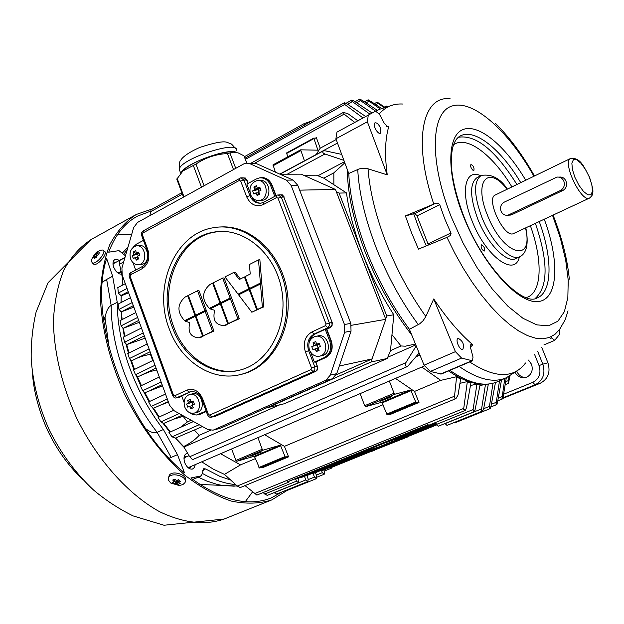<?xml version="1.0" encoding="UTF-8"?>
<svg xmlns="http://www.w3.org/2000/svg" width="624" height="624" viewBox="0 0 624 624"><rect width="100%" height="100%" fill="white"/><g stroke="black" fill="none" stroke-linecap="round" stroke-linejoin="round"><path stroke-width="0.94" d="M363.043 117.952L344.713 104.465L344.074 103.912L344.37 102.796L245.037 158.145M181.982 193.019L180.976 193.58M169.198 328.762C180.757 361.678 212.932 382.559 241.745 374.197C272.353 366.233 292.976 326.414 285.191 287.789C277.789 249.077 244.101 221.801 213.221 227.768C174.899 233.587 152.615 286.767 169.198 328.762M239.171 374.821L243.118 373.916C272.719 366.163 293.21 328.661 287.134 291.026C281.393 253.344 250.536 224.593 220.132 227.011M172.341 327.202C183.222 358.137 213.431 377.738 240.474 369.954C269.365 362.521 288.811 325.003 281.479 288.631C274.513 252.174 242.752 226.465 213.634 232.175C177.668 237.713 156.741 287.703 172.341 327.202M220.093 231.442L215.046 232.089C179.104 237.619 158.192 287.547 173.776 326.992C184.166 356.335 211.934 375.718 238.017 370.555M199.165 337.74L203.978 335.681M184.556 320.689L195.016 315.494L187.723 295.753L185.055 297.102C177.107 304.192 176.935 312.055 184.556 320.689L185.983 320.486L196.357 315.089M213.962 331.063L206.591 311.189L205.179 311.384L195.936 315.97L203.268 335.79L213.962 331.063L212.558 331.282L205.179 311.384M206.302 310.409L198.962 290.612L197.543 290.776L188.339 295.433L195.647 315.182L197.059 314.987L206.302 310.409L204.89 310.596L197.543 290.776M224.086 325.595L229.109 323.474M209.352 308.381L220.046 303.077L212.62 283.14L209.898 284.521C201.763 291.736 201.583 299.692 209.352 308.381L210.756 308.194L221.364 302.671M239.327 318.755L231.824 298.693L230.435 298.865L220.982 303.553L228.439 323.575L239.327 318.755L237.939 318.958L230.435 298.865M231.527 297.898L224.055 277.906L222.659 278.054L213.252 282.82L220.685 302.757L222.082 302.578L231.527 297.898L230.139 298.069L222.659 278.054M251.823 312.218L256.76 309.824L249.155 289.583L238.586 294.824L251.823 312.218L258.047 309.41M238.064 294.138L248.851 288.779L244.405 276.955L239.273 279.529L233.828 272.399L224.952 276.892L238.064 294.138L239.452 293.966L250.138 288.382M240.357 278.99L235.217 272.259L233.828 272.399M263.741 306.907L261.846 283.811L260.473 283.967L249.811 289.255L257.416 309.504L263.741 306.907L262.376 307.094L260.473 283.967M261.768 282.898L259.873 259.779L258.5 259.904L249.436 264.49L250.224 274.03L245.06 276.627L249.506 288.46L250.887 288.296L261.768 282.898L260.403 283.054L258.5 259.904M260.27 188.448L258.047 189.641L258.71 191.389M259.171 192.941L257.119 195.569L255.871 192.902L259.124 192.832M255.871 192.902L253.89 194.087L253.219 192.504L252.673 190.889L254.654 189.704L253.874 187.028L258.047 189.641L252.673 190.889M258.047 189.641L254.654 189.704M253.874 187.028L256.519 185.601L257.306 188.276L260.185 188.23M257.306 188.276L259.756 187.083L260.98 190.289L258.531 191.482L259.771 194.15L257.119 195.569M250.567 194.61C248.843 187.379 250.981 182.723 256.979 180.64C267.462 178.503 269.981 199.189 259.397 200.46C255.395 200.834 252.447 198.884 250.567 194.61M258.999 180.625L259.724 180.617C270.192 178.487 272.704 199.111 262.135 200.382L260.231 200.437M319.41 343.902L317.086 344.963L318.061 347.521M318.224 348.434L316.376 351.577L315.112 348.863L318.162 348.278M315.112 348.863L313.03 349.877L312.335 348.247L311.782 346.585L313.856 345.571L313.03 342.779L317.086 344.963L311.782 346.585M317.086 344.963L313.856 345.571M313.03 342.779L315.791 341.507L316.618 344.3L319.363 343.785M316.618 344.3L319.145 343.2L320.401 346.507L317.873 347.599L319.137 350.314L316.376 351.577M309.465 349.908C307.718 343.255 309.551 338.777 314.98 336.469C325.486 333.185 330.541 353.683 319.808 356.117C315.19 356.936 311.735 354.869 309.465 349.908M314.98 336.469L317.6 336.001C328.084 332.725 333.13 353.168 322.421 355.594L321.415 355.797M309.247 342.202C310.128 338.247 312.179 335.47 315.393 333.863L325.237 329.3L329.815 341.289C331.929 348.707 330.127 354.128 324.402 357.552L314.379 362.084L310.627 352.17M193.456 401.669L191.911 402.371L192.808 404.82M192.543 406.263L190.78 408.853L189.587 406.286L192.286 405.678M189.587 406.286L187.754 407.176L186.607 404.04L188.44 403.143L187.715 400.468L190.882 401.911M191.038 401.981L191.911 402.371L186.607 404.04M191.911 402.371L188.44 403.143M187.715 400.468L190.187 399.329L190.913 402.004L193.385 401.458M190.913 402.004L193.222 400.998L194.376 404.149L192.067 405.148L193.261 407.722L190.78 408.853M184.759 407.027C183.144 400.803 184.727 396.622 189.501 394.485C198.892 391.381 203.869 410.803 194.251 413.08C190.047 413.845 186.88 411.824 184.759 407.027M190.234 394.329L192.325 393.884C201.7 390.788 206.669 410.155 197.067 412.433L196.42 412.581M184.057 402.34L181.685 395.85L191.482 391.396M206.115 411.021L196.498 414.991L192.8 414.586L189.384 412.542M139.121 253.453L137.639 254.249L138.255 255.934M138.239 257.891L136.328 260.107L135.151 257.572L137.99 257.353M135.151 257.572L133.403 258.617L132.779 257.111L132.288 255.567L134.035 254.522L133.341 251.956L137.639 254.249L132.288 255.567M137.639 254.249L134.035 254.522M133.341 251.956L135.728 250.669L136.422 253.235L138.98 253.048M136.422 253.235L138.661 252.151L139.776 255.208L137.537 256.292L138.715 258.827L136.328 260.107M130.619 258.929C129.012 252.229 130.829 247.892 136.055 245.926C145.439 243.727 148.395 263.258 138.879 264.623C135.166 265.028 132.413 263.133 130.619 258.929M137.397 245.833L138.98 245.723C148.356 243.539 151.304 263.016 141.804 264.373L140.533 264.482M132.943 247.471L136.352 244.202L143.411 240.38M135.681 270.052L132.982 262.657M260.621 203.206C256.87 202.894 253.96 200.858 251.893 197.083M249.935 192.169L246.878 184.096L256.448 178.909L259.444 177.895C264.459 177.473 268.164 179.954 270.543 185.328L274.755 196.357M325.237 329.3L326.828 329.215L331.305 340.961C333.458 348.512 331.625 354.034 325.79 357.521L315.97 361.959L317.873 367.934L317.312 369.993L315.861 371.319L214.781 416.59L213.221 416.762M315.393 333.863L314.083 334.097C308.303 337.623 306.485 343.138 308.63 350.641L314.761 366.811L317.242 366.28L315.557 361.834L314.379 362.084M326.04 324.004L278.008 198.175L276.611 197.535L263.422 204.516C256.09 207.371 250.489 204.773 246.62 196.724L240.685 181.061L239.327 180.437L142.763 233.048L142.311 234.608L147.849 249.686C150.181 258.133 148.333 264.436 142.288 268.593L130.556 274.802L130.104 276.338L173.433 395.07L174.712 395.772L186.818 390.14C193.658 387.917 198.939 390.819 202.667 398.83L208.385 414.383L209.695 415.108L310.955 369.587L311.485 367.973L305.362 351.788C302.788 342.818 304.964 336.211 311.875 331.984L325.502 325.642L326.04 324.004L331.796 322.452L332.054 324.535L331.328 326.407L326.407 329.098L330.977 341.071C333.091 348.481 331.289 353.894 325.572 357.31L315.97 361.959M297.781 185.32L291.127 185.422L286.377 180.125L249.935 163.706L246.082 163.145L243.649 163.972L137.514 222.44L133.653 227.612L121.922 267.977L122.187 275.106L169.595 405.272L173.901 410.592L207.73 429.491L213.018 430.154L220.631 428.142L332.218 378.846L336.734 373.659L351.031 331.118L350.821 323.411L297.781 185.32L293.054 180.071L256.768 163.761L248.134 163.16M332.218 378.846L325.798 380.32L213.743 429.881M325.798 380.32L330.33 375.094L344.674 332.264L344.464 324.503L350.821 323.411M291.127 185.422L344.464 324.503M219.344 428.555L220.631 428.142M181.163 172.762C184.228 163.862 228.946 147.459 236.504 152.428M182.551 171.319L184.166 169.627C192.956 160.976 225.28 149.76 234.374 152.162M246.909 163.075L243.968 155.836L238.282 152.942L233.423 152.186L227.44 153.551C215.904 154.167 205.413 157.677 195.975 164.081L182.926 170.96L176.81 179.158M280.051 174.221L301.181 174.166L335.447 189.446L336.391 191.888L339.089 193.089L346.468 192.917C349.112 212.222 354.572 232.643 362.856 254.163C371.249 275.683 381.568 295.885 393.799 314.761L390.507 350.618L387.27 358.457L284.365 403.751L266.573 407.846M387.27 358.457L370.991 362.037L266.885 408.01M96.619 255.77L95.261 254.561L96.034 253.094L98.108 251.963L97.336 253.422L99.31 252.689L98.67 254.701L96.697 255.434L96.4 257.338L94.318 258.469L94.614 256.573L95.8 257.626M94.614 256.573L93.124 257.728L93.389 256.698L95.261 254.561M96.447 256.792L93.772 255.715M96.034 253.094L97.282 255.177M97.336 253.422L98.693 254.639M91.385 261.191L92.126 258.398C97.461 249.538 97.828 252.119 100.425 250.224L102.905 249.998C107.297 251.472 96.158 265.013 92.282 262.891L91.385 261.191L91.931 258.944M103.561 250.591L104.45 251.394C108.537 252.58 97.781 266.456 93.733 264.186L93.062 263.585M177.395 480.285L178.004 484.403L176.272 483.327L176.912 480.542M176.272 483.327L174.502 483.826L176.366 480.652M174.502 483.826L172.505 482.204L174.275 481.697L172.676 480.051L174.876 479.107L174.275 481.697M174.876 479.107L176.483 480.753L178.386 479.684L180.383 481.322L178.48 482.383L180.203 483.46L178.004 484.403M178.979 480.191L178.48 482.383M170.539 482.843L168.566 480.293L168.613 477.695C171.023 471.432 188.206 476.564 185.016 482.578L182.855 484.637L179.096 485.511L170.539 482.843M168.745 477.118L169.049 475.847C171.514 469.349 188.526 475.137 185.398 480.87L185.297 481.33M121.664 274.232L119.543 273.92L117.296 272.548L115.651 270.808L113.584 267.017C112.304 262.478 113.131 259.873 116.056 259.194L119.543 260.348M112.999 264.498L114.379 262.181L116.384 262.049M121.165 271.885L120.198 272.86L117.507 272.719M125.463 255.778L118.989 250.63L108.716 252.182C115.128 235.069 124.699 223.057 137.436 216.154L150.548 211.208M201.451 485.472L201.248 484.505M195.265 464.623L194.415 467.532L192.488 469.045C189.883 469.49 187.528 467.875 185.422 464.217L184.587 462.244C183.261 456.947 184.275 453.968 187.637 453.328M191.888 466.081L190.18 467.719L187.535 467.158M183.955 458.695L185.648 456.23L187.723 456.253M145.657 428.626C150.446 432.323 154.276 433.563 157.131 432.338L163.387 429.507L177.458 454.662L184.509 472.852C125.876 425.412 87.313 316.859 106.657 258.554L112.64 276.237L117.226 302.281C117.281 322.865 121.376 344.573 129.519 367.396C137.865 390.211 149.152 410.912 163.387 429.507M102.43 282.165L106.642 279.427L111.173 305.425C108.272 306.992 106.213 311.111 104.996 317.788L103.685 321.025M109.286 348.746L104.996 317.788L103.069 316.087M282.227 491.845L271.097 497.999C247.993 506.969 221.247 500.308 190.85 477.992L201.458 475.808L203.744 468.694L205.631 468.967L220.007 476.416L230.537 480.02M152.794 208.79L136.313 214.453C125.58 221.426 116.711 231.551 109.723 244.826C104.036 259.787 100.909 277.118 100.339 296.813C101.595 328.357 109.699 360.914 124.66 394.485C141.188 427.315 161.288 454.233 184.961 475.246C200.6 487.328 216.029 495.94 231.247 501.072C245.989 504.137 259.475 503.763 271.705 499.941L286.993 490.511M130.471 359.791L133.942 369.689M136.297 375.656L140.79 385.882M143.052 390.554L149.011 401.747M152.334 407.394L158.675 417.214M162.747 422.939L169.915 432.128M174.923 437.915L183.94 447.19M121.103 299.107L121.025 302.593M118.186 304.114L118.95 309.403L121.212 311.875L121.828 319.722M122.873 327.943L124.387 336.593M125.993 343.91L128.458 353.246M123.755 279.419L122.78 279.575L123.466 278.632M122.062 285.363L122.92 279.739M117.842 287.648L118.326 293.046L121.196 295.831L121.087 302.562M165.508 394.048L148.66 401.911L151.164 406.474L153.465 408.26L168.269 401.63M162.521 385.85L144.901 392.707L142.701 390.718L161.117 381.989M149.612 401.466L144.901 392.707M140.501 386.038L142.701 390.718M157.849 373.027L156.655 370.305L155.47 370.102L148.543 372.177L137.537 376.888L135.455 374.712L155.025 365.266M141.406 385.585L137.537 376.888M133.552 369.907L135.455 374.712M152.701 360.578L150.462 354.424C144.331 355.267 138.403 357.224 132.67 360.298L131.344 360.859L129.433 358.535L149.058 348.894M134.534 369.4L131.477 360.844M127.811 353.597L129.433 358.535M147.116 344.027L146.484 341.812M145.15 338.153L126.727 344.643L124.636 342.225L143.247 332.927M129.004 352.973L126.727 344.643M123.31 337.178L124.636 342.225M139.378 322.312L123.178 328.31L138.7 320.447M124.831 336.367L123.349 328.364M120.065 320.666L121.111 325.837L123.178 328.31M133.31 305.659L121.212 311.875L133.856 307.156M122.132 319.566L121.446 312.047M168.425 402.067L160.976 405.007M159.237 416.965L153.605 408.244M172.598 410.826L173.41 410.296M180.258 427.471L187.457 421.91L183.144 416.333L173.23 419.312L163.769 423.392L160.922 421.902L179.205 413.556M158.129 417.472L173.558 410.389L158.129 417.472L160.922 421.902M170.375 431.917L163.769 423.392M168.979 432.549L193.471 421.528L168.979 432.549L172.06 436.847L175.453 438.087L202.441 426.535M419.125 353.036L407.534 366.491L192.52 459.67L189.696 456.737L183.651 446.534C189.938 443.516 195.125 439.772 199.228 435.302L194.399 430.115M183.651 446.534L175.609 438.056M347.295 169.533C347.646 194.22 353.699 221.972 365.453 252.798C377.614 283.686 393.034 311.041 411.707 334.87M448.578 370.929C461.916 380.078 473.834 384.485 484.325 384.142M509.964 375.921L508.451 383.354L508.903 376.483M330.182 467.852L331.812 467.321L331.289 468.234L330.182 467.852L436.636 424.71M436.691 424.819L331.812 467.321M506.306 377.738L503.24 396.302L501.953 398.619L504.808 378.409M503.022 397.316L502.694 398.837L501.953 398.619M324.566 471.916L324.23 474.232L322.335 472.657L321.539 470.675L323.864 469.919L324.566 471.916M501.517 379.883L497.562 401.934L497.25 403.229L495.979 404.219L499.512 380.78M497.25 403.229L496.868 404.555L495.979 404.219M426.816 426.668L432.487 424.453L426.816 426.668M418.447 430.069L423.15 428.228L418.447 430.069M346.382 459.334L340.977 461.44L346.382 459.334M329.519 466.183L325.057 467.922L329.519 466.183M313.287 472.766L308.872 474.49L313.287 472.766M435.997 423.173L394.836 439.756L400.592 437.923L436.129 423.501M262.977 492.609L267.205 495.417L298.451 482.781L296.47 481.166L295.667 479.138L298.124 478.335L298.834 480.394L298.451 482.781M284.544 490.909L285.496 491.111L316.407 478.655L314.48 477.064L313.037 473.46L315.479 472.657L316.758 476.307L316.407 478.655M306.93 475.543L370.984 449.444L376.849 447.564L313.037 473.46M274.037 492.656L276.736 494.06L307.819 481.525L305.869 479.918L304.411 476.276L306.907 475.465L308.194 479.154L307.819 481.525M351.374 456.698L351.569 457.127L301.447 477.477L301.291 477.048M304.411 476.276L301.447 477.477M351.569 457.127L368.605 450.208L362.583 452.143L298.124 478.335M287.063 481.946L288.85 481.361L288.265 482.336L287.063 481.946L427.869 424.687L429 425.155L465.215 410.436L463.694 409.422L463.733 408.408L467.314 381.802L470.917 382.941L466.557 407.488L465.621 409.851L463.694 409.422M427.978 424.788L288.85 481.361M245.014 485.612L256.87 495.089L288.265 482.336M465.621 409.851L465.215 410.436M380.64 401.115L379.844 401.154C380.554 400.366 392.746 395.819 391.459 396.825L380.64 401.115M360.095 393.635L364.705 405.709L365.68 406.622L381.724 402.293L387.2 414.679L389.431 414.04L389.984 414.554L419 402.457L418.447 401.926L416.27 402.542L415.709 401.996L410.717 390.016L395.031 394.165L394.064 393.229L389.36 381.03M251.347 455.941L250.302 456.082C250.848 455.411 262.493 451.113 261.386 451.987L251.347 455.941M264.662 434.741L284.419 446.355L288.569 456.846L288.007 456.362L285.613 457.08L285.043 456.581L280.402 445.185L263.203 450.107L262.22 449.257L257.907 437.642M231.652 448.952L235.888 460.442L236.87 461.284L254.35 456.222L259.49 467.984L261.924 467.251L262.486 467.719L288.569 456.846M284.419 446.355L383.019 404.726M395.468 378.401L414.515 391.427L419 402.457M414.515 391.427L440.708 380.367L421.824 367.052M458.047 395.039L455.933 398.619L454.974 398.51L454.428 397.137L456.581 376.951L460.645 379.033L458.047 395.039M201.731 461.838L213.151 469.061L224.453 474.396L237.276 486.034L240.224 487.586L455.933 398.619M224.453 474.396L240.521 464.888L220.561 453.726M240.521 464.888L255.59 458.523M456.581 376.951L460.645 379.033M440.708 380.367L456.495 376.74M459.927 383.339L467.228 381.607L470.917 382.941M470.457 385.554L476.83 384.01L480.129 384.524L474.848 410.857L473.07 410.81L473.109 409.555L476.908 384.205L480.129 384.524M474.848 410.857L474.427 411.622L473.07 410.81M474.427 411.622L438.43 426.176L436.496 424.398L435.692 422.432L386.591 442.385L410.108 433.352L409.945 432.9M295.667 479.138L428.516 425.147M435.833 422.783L410.108 433.352M392.317 440.06L392.496 440.505M479.934 385.585L486.408 384.134M483.171 410.023L481.541 410.342L481.595 408.868L485.48 384.431L488.358 384.017L483.756 408.174L482.742 410.974L481.541 410.342M445.029 423.509L446.979 425.396L482.742 410.974M495.464 382.489L491.072 405.881L490.628 407.464L489.169 408.127L493.007 383.23M490.628 407.464L490.214 408.595L489.169 408.127M453.82 422.635L454.701 422.908L490.214 408.595M400.413 437.494L400.592 437.923M436.199 423.68L315.479 472.657M321.539 470.675L436.379 424.109M436.449 424.273L323.864 469.919M369.892 114.122L351.499 100.987L353.067 100.62L354.994 101.618L372.107 113.006M351.499 100.987L351.811 100.082L353.067 100.62M380.211 108.935L367.926 100.378L371.069 101.486L381.467 108.381M367.926 100.378L368.215 99.824L369.712 100.69M375.632 111.158L359.455 99.848L361.148 99.824L362.786 100.729L377.372 110.347M359.455 99.848L359.767 99.122L361.148 99.824M354.775 122.437L344.113 114.13L343.387 112.39L347.88 113.685L357.848 120.775M336.188 139.55L320.221 148.177L316.204 154.502M343.886 160.337L324.94 153.995C322.811 153.114 322.226 152.1 323.201 150.961L324.886 150.766L341.687 154.393M344.815 162.841L333.84 172.864L323.786 178.16L333.856 184.712L333.84 172.864M303.576 175.235L316.477 175.188L323.786 178.16M124.917 257.657L119.73 260.45L119.543 264.186L123.669 261.979M287.274 174.205L324.94 153.995M119.543 264.186L122.686 279.045M304.442 160.836L300.635 149.822L317.912 150.173L313.755 138.122L316.306 138.177L316.345 137.623L320.221 148.177M313.693 138.185L286.556 152.966L287.773 156.811M300.526 149.924L273.039 164.83L275.379 172.123M180.266 193.588L151.086 209.734L149.924 215.6M344.074 103.912L345.493 103.186L347.724 104.27L365.695 116.516M344.37 102.796L345.493 103.186M383.807 107.437L376.88 102.539L378.745 103.171L384.673 107.117M376.88 102.539L377.146 102.133L378.745 103.171M386.342 106.33L387.356 106.244M458.297 338.372C462.922 341.055 464.443 344.729 462.86 349.378C459.872 350.977 454.865 339.503 458.078 338.442L458.297 338.372M505.97 377.894L497.858 381.521C485.144 387.293 469.154 383.581 449.881 370.375M380.578 128.185L380.468 133.232C377.746 134.979 372.029 124.09 375.024 122.85C376.919 122.546 378.768 124.324 380.578 128.185M386.701 126.43L388.869 126.251L387.894 126.992L384.368 123.458L379.525 114.348L375.601 111.173L368.285 115.105L367.364 121.781L387.254 174.868L368.02 168.792L364.315 168.215L359.151 168.901L348.761 173.495L335.907 138.778L367.364 121.781M388.869 126.251C385.086 138.793 384.548 154.994 387.254 174.868M367.45 115.557L373.511 112.297M559.478 329.605L559.455 334.534L554.689 340.298L551.351 337.584M461.573 358.082L455.411 351.655L433.742 298.935C446.449 318.022 459.475 333.31 472.805 344.791L470.792 344.557L470.683 348.231L473.008 357.084L472.462 360.789L461.573 358.082L430.271 371.459L424.07 365.165L409.422 329.285C392.34 306.337 378.167 280.55 366.92 251.917C355.976 223.306 349.924 197.161 348.761 173.495M472.462 360.789L441.371 373.994L430.271 371.459M472.805 344.791L470.449 347.077M455.411 351.655L424.07 365.165M409.422 329.285L419.671 323.84L423.173 320.635L425.825 316.477L433.742 298.935M501.033 211.193C502.484 214.25 504.777 215.592 507.92 215.218L560.453 190.476C563.948 188.354 565.079 185.25 563.846 181.178C562.38 178.144 560.063 176.787 556.881 177.115L504.254 202.137C500.916 204.196 499.84 207.215 501.033 211.193M559.432 177.091C562.396 176.764 564.58 178.113 565.976 181.147C567.341 185.203 566.358 188.292 563.02 190.406L512.039 214.594L509.02 215.147M570.726 158.402L495.331 194.977C485.277 198.479 504.481 238.969 513.607 233.516L589.532 198.073C581.357 203.12 561.584 161.421 570.726 158.402C580.967 157.427 584.103 167.489 589.555 177.302C594.953 194.657 592.121 191.217 592.621 193.323C592.94 194.399 591.919 195.975 589.532 198.073M525.837 227.807C528.785 243.524 526.82 253.141 519.948 256.667L519.698 256.792C510.775 261.737 491.4 241.831 481.783 217.09C473.741 194.899 473.538 181.046 481.166 175.547L481.416 175.43C491.525 173.784 500.198 178.339 507.429 189.111M515.97 258.492L515.72 258.617C506.75 263.585 487.344 243.727 477.758 219.016C469.739 196.849 469.568 183.004 477.243 177.481L481.049 175.601M472.758 170.11C470.8 167.84 470.184 165.968 470.909 164.486C473.437 165.727 474.419 167.723 473.858 170.477L472.758 170.11M484.294 247.767L484.255 251.066C481.673 249.717 480.698 247.627 481.33 244.803L483.46 246.199L484.294 247.767M428.431 245.021L417.011 215.873L414.937 213.447L405.405 215.92L434.499 203.798C436.636 202.706 438.376 203.011 439.725 204.695L444.764 218.891L451.066 233.298L450.286 235.552L446.971 237.377L454.693 253.009L463.125 268.024L472.103 282.126L481.447 295.066L490.994 306.61L500.549 316.579L509.956 324.808L519.035 331.196L527.647 335.665L535.649 338.192L542.935 338.785L549.393 337.483L554.954 334.363L559.549 329.511L565.204 319.722L568.043 310.838M446.971 237.377L418.462 249.124L411.419 232.534L405.405 215.92M335.907 138.778L336.968 132.109L368.285 115.105M407.534 366.491C405.35 366.553 404.797 365.274 405.873 362.661L416.216 345.922M189.696 456.737L405.873 362.661M336.391 191.888L385.78 319.332L370.991 362.037M339.089 193.089L386.732 315.962L385.679 319.059M393.799 314.761L386.732 315.962M390.507 350.618L401.006 345.961L391.966 334.651M401.006 345.961L405.366 346.195L415.444 344.019M333.856 184.712L346.468 192.917M128.63 292.804L121.196 295.831M372.037 358.987L336.258 374.829M351.367 325.307L385.78 319.332M335.447 189.446L299.637 190.148M372.271 358.886L339.3 366.031M249.506 288.46L260.403 283.054M257.416 309.504L262.376 307.094M244.405 276.955L245.154 276.877M248.851 288.779L250.232 288.623M249.155 289.583L249.896 289.497M256.76 309.824L258.125 309.629M220.685 302.757L230.139 298.069M228.439 323.575L237.939 318.958M212.62 283.14L213.346 283.062M220.046 303.077L221.442 302.897M220.342 303.872L210.163 308.911L214.679 310.292C212.425 319.855 215.475 324.964 223.837 325.634L227.791 323.887L220.342 303.872L221.06 303.779M227.791 323.887L229.187 323.677M195.647 315.182L204.89 310.596M203.268 335.79L212.558 331.282M187.723 295.753L188.425 295.667M195.016 315.494L196.435 315.299M195.304 316.282L185.351 321.212L189.774 322.6C187.582 332.069 190.593 337.132 198.799 337.795L202.636 336.102L195.304 316.282L196.014 316.181M202.636 336.102L204.048 335.876M528.512 360.071L531.539 364.291C533.239 370.18 531.64 374.478 526.75 377.185L525.907 377.481C521.477 378.425 517.904 376.81 515.182 372.653M516.875 371.397C518.427 374.985 521.18 377.075 525.127 377.668M407.737 436.628L436.73 424.882M503.045 398.299L540.244 383.261L535.103 384.821L503.084 397.8M537.592 351.133L542.818 364.182L547.911 362.762C550.711 372.177 548.153 379.01 540.244 383.261M547.911 362.762L541.648 347.139M370.016 451.838L407.839 436.886M374.564 450.372L373.628 450.7M244.475 156.671L303.95 123.731L311.095 121.204M305.362 351.788L309.676 350.438M190.46 391.786L176.249 397.894M191.825 391.365L189.049 392.083L186.818 390.14M239.327 180.437L239.507 178.253L240.786 177.856L243.945 180.032L249.881 195.686L246.62 196.724M247.907 183.534L246.574 180.008L243.945 180.032L240.685 181.061M143.426 230.786L142.763 233.048M141.578 235.388L142.311 234.608M147.108 250.442L147.849 249.686M142.951 266.284L142.288 268.593M131.227 272.493L130.556 274.802M129.386 277.048L130.104 276.338M172.645 395.624L173.433 395.07M240.731 177.863L142.568 231.223L141.531 232.721L141.406 234.827L147.061 250.31C148.964 257.798 147.49 263.149 142.623 266.378L130.907 272.587C129.394 273.265 128.879 274.716 129.34 276.923L172.622 395.554C173.901 397.675 175.219 398.432 176.592 397.823L179.642 397.121L176.951 397.691L174.712 395.772M201.841 399.383L202.667 398.83M207.542 414.921L208.385 414.383M311.485 367.973L314.761 366.811L314.847 369.689L313.154 371.647L211.31 417.214M191.303 391.412L190.297 391.622C196.264 391.232 200.101 393.791 201.817 399.321L207.519 414.859C208.868 417.043 210.233 417.799 211.622 417.144L214.562 416.395L211.918 417.027L209.695 415.108M214.781 416.59L315.643 371.108L313.154 371.647L310.955 369.587M277.93 194.914L276.791 195.273L277.976 194.906L281.291 197.122L329.464 323.263L329.417 325.767L327.701 327.779L314.083 334.097L311.875 331.984M332.124 322.335L283.85 197.059L332.264 322.764L332.054 325.829L330.385 327.569L327.701 327.779L325.502 325.642M278.678 194.899L280.496 194.852L283.85 197.059L281.291 197.122L278.008 198.175M263.921 202.184L276.791 195.273L276.611 197.535M261.144 203.135L263.624 202.254L263.422 204.516M251.027 195.663L249.881 195.686C252.236 201.061 255.934 203.549 260.98 203.159M275.777 195.811L271.768 185.305C269.56 180.235 266.089 177.739 261.347 177.809M259.795 177.848C265.301 176.842 269.396 179.291 272.095 185.203L270.543 185.328M331.305 340.961L329.815 341.289M325.79 357.521L324.402 357.552M315.861 371.319L317.327 369.151L317.569 366.171M197.691 414.742L206.201 411.263M206.294 411.512L200.218 414.25L198.736 414.359M181.88 396.38L179.642 397.121L181.787 396.123M242.674 177.856L245.443 178.043L246.574 180.008L243.368 177.848L241.472 177.863M272.095 185.203L276.081 195.655M279.778 194.867L282.321 194.852L284.177 196.95M330.385 327.569L326.828 329.215M200.218 414.25L196.732 414.96M179.868 397.309L178.253 397.472M246.893 179.907L248.212 183.37M256.768 163.761L249.935 163.706M286.377 180.125L293.054 180.071M351.031 331.118L344.674 332.264M330.33 375.094L336.734 373.659M180.047 171.483L179.252 169.354C180.001 158.847 240.396 139.199 236.309 150.696M229.975 153.122L235.732 168.324M246.722 163.082L243.968 155.836M177.091 178.277L184.002 196.825M201.474 187.2L193.3 165.391M195.975 164.081L204.103 185.749M233.501 169.556L227.44 153.551M127.343 249.319L123.646 254.576M117.226 302.281L111.173 305.425C111.181 325.985 115.229 347.646 123.334 370.406C131.648 393.167 142.912 413.806 157.131 432.338L171.179 457.415L169.159 458.203M106.642 279.427L112.64 276.237M177.458 454.662L171.179 457.415M201.162 475.901L192.785 479.458M205.631 468.967L202.605 470.262M202.699 473.593C214.172 480.051 225.147 483.701 235.615 484.559M198.253 477.165L206.918 481.12L217.097 484.38L222.058 485.402L234.265 486.19M122.71 252.712L128.014 247.01M252.486 491.977L245.302 501.673M117.866 234.117L131.539 234.881M90.839 239.686L48.064 282.711L36.098 312.047C32.581 327.21 30.95 342.849 31.2 358.972C32.939 383.518 39.078 407.41 49.6 430.63C60.996 453.445 75.676 473.281 93.647 490.121C106.002 500.487 119.184 509.09 133.185 515.939L163.995 525.244L224.188 519.028C205.195 525.572 183.69 523.154 159.666 511.75C128.06 494.317 97.032 459.693 76.339 417.495C61.737 384.641 54.093 352.654 53.391 321.516C54.327 302.039 57.829 284.848 63.89 269.927C71.245 256.643 80.465 246.433 91.533 239.304L135.494 214.906M151.164 406.474L167.302 398.97M140.774 375.422L156.047 368.074M150.985 354.175L150.462 354.424M132.67 360.298L150.103 351.757M152.693 360.563L133.52 369.892M126.664 344.651L144.308 335.852M121.111 325.837L137.608 317.452M150.197 390.343L162.107 384.719M183.713 416.075L183.144 416.333M173.23 419.312L182.2 415.233M172.06 436.847L199.181 424.71M183.869 447.073L279.521 404.937M199.228 435.302L210.374 430.373M505.658 381.709L508.342 380.609M498.248 398.151L502.024 396.622M316.329 475.082L322.335 472.657M264.709 494.044L296.47 481.166M308.311 479.56L314.48 477.064M274.154 492.742L305.869 479.918M254.459 493.654L463.733 408.408M365.68 406.622L395.031 394.165M364.705 405.709L394.064 393.229M381.724 402.293L410.717 390.016M382.294 402.831L411.286 390.569M386.638 414.141L415.709 401.996M387.2 414.679L416.27 402.542M389.431 414.04L418.447 401.926M261.924 467.251L288.007 456.362M259.49 467.984L285.613 457.08M258.913 467.493L285.043 456.581M254.92 456.713L280.979 445.692M254.35 456.222L280.402 445.185M236.87 461.284L263.203 450.107M235.888 460.442L262.22 449.257M237.276 486.034L454.451 396.201M459.904 383.526L460.886 383.113M470.395 385.889L472.235 385.125M436.496 424.398L473.109 409.555M479.84 386.069L482.547 384.946M445.076 423.634L481.595 408.868M488.311 384.251L489.037 383.947M483.639 408.712L489.232 406.45M491.377 404.266L496.041 402.379M347.646 104.216L352.287 101.657M366.007 102.851L368.963 101.236M356.608 102.695L360.376 100.62M254.709 163.184L344.113 114.13M318.084 175.687L344.417 161.756M315.354 138.161L316.345 137.623M286.517 153.535L313.724 138.7M316.875 150.173L317.944 149.596M272.961 165.812L300.573 150.805M150.431 211.809L182.403 194.15M245.474 159.299L344.713 104.465M375.835 104.645L378.019 103.459M519.776 368.979L506.516 377.645C494.005 383.331 478.21 379.603 459.131 366.452M379.291 113.935C385.476 106.774 393.292 103.475 402.745 104.029M376.225 111.088L379.291 109.379L393.822 104.762M551.569 338.005L550.446 338.481M525.556 362.981C513.56 378.737 494.941 378.401 469.7 361.967M471.736 360.82L440.622 374.026M418.314 324.652C401.388 301.712 387.309 276.003 376.085 247.51C365.157 219.032 359.042 193.011 357.724 169.447M425.825 316.477C410.015 294.38 396.809 269.888 386.201 243.001C375.843 216.122 369.782 191.389 368.02 168.792M563.02 190.406L560.453 190.476M509.332 214.75L512.039 214.594M589.399 177.177L585.515 169.471L580.975 163.262L576.646 159.767L573.394 159.713L571.865 163.145L572.395 169.424L574.891 177.302L578.869 185.18L583.502 191.451L587.847 194.852L591.045 194.743L592.472 191.178L591.88 184.915L589.399 177.177M507.101 189.267C488.054 164.284 473.281 181.264 487.461 215.186C502.913 255.388 534.347 264.194 525.502 227.963M519.363 256.948C514.948 277.664 485.644 256.417 472.072 220.919C459.989 191.591 465.215 168.152 480.745 175.75M453.554 144.76C466.799 135.119 492.617 154.76 511.922 186.927M530.361 225.693C543.13 260.98 542.069 293.397 526.235 297.586M535.08 298.592C548.301 286.806 548.402 261.721 535.384 223.353M516.914 184.509C495.37 150.189 475.847 134.441 458.351 137.264M539.245 221.551C552.794 258.25 552.521 292.461 536.819 298.093C522.873 306.329 483.304 267.361 464.014 216.84C457.579 200.062 453.508 184.642 451.792 170.586L451.425 155.836L452.291 149.362C453.796 142.537 456.37 138.122 460.005 136.126C474.326 127.741 500.908 149.12 520.751 182.645M544.261 219.211C559.97 261.472 558.262 299.848 538.021 301.579C518.053 303.95 482.453 264.459 463.531 216.575C446.488 173.971 446.932 136.18 462.634 129.714C478.234 122.936 505.229 145.54 525.728 180.235M552.536 215.342L560.36 238.142L565.687 260.083L568.238 280.254L567.832 297.742L564.369 311.665L557.887 321.227L548.566 325.79L536.749 324.87L522.951 318.287L507.85 306.158L492.25 288.974L477.048 267.61L463.156 243.235L451.409 217.277C428.914 160.891 430.755 112.164 452.15 105.979C473.398 99.302 508.42 130.978 533.949 176.249M428.064 243.914L450.941 232.963M417.011 215.873L439.725 204.695M414.937 213.447L434.499 203.798M426.301 245.895L419.57 230.084L413.587 213.517M433.781 204.095C412.573 141.367 422.323 95.324 450.115 98.756M118.326 293.046L127.054 288.475M120.9 295.511L128.224 291.689M118.95 309.403L132.187 302.57M187.457 421.91L191.17 420.241M388.175 357.061L415.795 344.893M225.225 325.127L226.621 324.917M200.125 337.319L201.536 337.093M542.818 364.182C545.626 373.659 543.059 380.539 535.103 384.821L532.779 382.364C539.245 378.877 541.328 373.285 539.042 365.57L542.818 364.182M503.584 394.235L532.779 382.364M539.042 365.57L534.487 354.19M303.95 123.731L304.535 125.237M241.745 374.197L243.118 373.916M213.634 232.175L215.046 232.089M259.397 200.46L262.135 200.382M319.808 356.117L322.421 355.594M194.251 413.08L197.067 412.433M138.879 264.623L141.804 264.373M213.018 430.154L219.898 428.415M180.718 173.277L179.252 169.354C179.291 163.301 179.837 160.196 180.874 160.048C181.303 159.432 183.854 154.463 199.984 147.358C214.929 142.498 224.039 140.86 227.308 142.436C231.91 144.448 230.256 142.334 235.435 148.481M176.748 178.987L183.503 197.106M184.166 169.627L182.926 170.96M92.282 262.891L93.733 264.186M179.104 485.511L170.773 483.031M168.613 477.695L169.049 475.847M201.458 475.808L192.808 479.482M237.315 486.073L199.867 484.442M136.633 216.598L137.436 216.154M83.304 480.067C70.239 467.735 59.397 453.258 50.762 436.652C42.962 422.417 33.719 395.671 32.534 373.698M224.188 519.028L271.705 499.941M148.66 401.911L165.5 394.033M140.478 386.03L159.315 377.052M127.772 353.582L147.264 343.957M120.003 320.65L135.829 312.569M123.263 337.163L141.453 328.021M505.167 384.704L508.451 383.354M324.277 471.073L331.289 468.234M497.765 400.826L502.694 398.837M316.953 477.165L324.23 474.232M490.792 407.004L496.868 404.555M345.922 103.334L351.811 100.082M364.502 101.86L368.215 99.824M355.103 101.696L359.767 99.122M250.949 163.192L343.387 112.39M280.004 174.205L323.201 150.961M286.556 152.966L313.755 138.122M273.039 164.83L300.635 149.822M118.193 272.984L121.072 271.448M341.024 154.253L341.531 153.98M113.147 263.796L124.987 257.423M279.786 174.104L337.49 143.052M374.345 103.662L377.146 102.133M384.641 107.094L386.568 106.057M378.113 109.972L375.929 111.08M554.416 340.501L543.91 344.908M507.92 215.218L510.557 215.062M558.831 177.099L559.377 177.091M519.698 256.792L515.72 258.617M495.425 123.326C509.644 137.467 522.662 155.025 534.479 175.984M553.075 215.093C561.967 237.697 567.38 259.054 569.322 279.146M419.944 355.056L415.997 356.78M189.056 455.676L184.228 457.782M424.694 365.812L188.378 467.587M117.741 287.641L125.299 283.663M118.108 304.106L130.424 297.718M223.837 325.634L225.225 325.416M198.799 337.795L200.21 337.568M369.673 451.979L374.01 450.575"/></g></svg>
